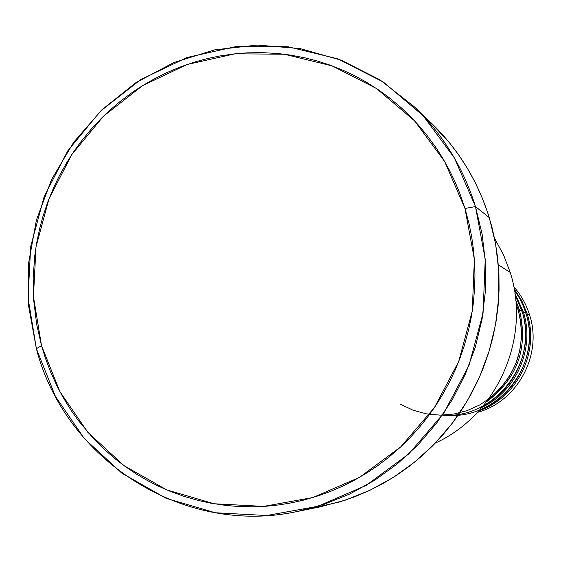 <?xml version="1.0" encoding="UTF-8"?>
<svg xmlns="http://www.w3.org/2000/svg" width="561" height="561" viewBox="0 0 561 561"><rect width="100%" height="100%" fill="white"/><g stroke="black" fill="none" stroke-linecap="round" stroke-linejoin="round"><path stroke-width="0.84" d="M400.75 404.383L413.099 410.21L426.29 413.829L439.922 415.133L453.611 414.081L466.955 410.68L479.564 405.035L491.057 397.293L501.106 387.686L509.395 376.494L515.678 364.04L519.781 350.695L521.569 336.859L520.994 322.94L518.076 309.342L516.029 303.459M515.762 300.31L519.423 310.009C528.532 347.939 517.515 378.584 486.38 401.949C517.515 378.584 528.532 347.939 519.423 310.009L522.06 311.32L515.194 295.338M442.643 415.175C495.019 419.284 539.338 361.705 522.06 311.32L519.423 310.009M514.914 293.354L523.357 311.965C535.145 348.311 516.436 391.333 481.955 407.384C516.436 391.333 535.145 348.311 523.357 311.965L525.909 313.227L523.406 306.25L519.381 297.926L514.409 290.149M447.012 415.238C498.785 419.887 543.02 363.058 525.909 313.227L523.357 311.965M527.158 313.851C539.794 352.35 517.067 397.91 478.926 410.806C517.067 397.91 539.794 352.35 527.158 313.851L529.619 315.072C526.33 304.469 521.057 295.023 513.785 286.727C521.057 295.023 526.33 304.469 529.619 315.072L527.158 313.851L521.8 300.738L514.185 288.845M494.536 238.306L503.505 254.806L510.215 272.436L503.505 254.806L494.536 238.306M297.232 511.499L320.001 506.892L345.415 500.117L369.958 490.265L393.261 477.446L414.972 461.843L434.754 443.667L452.32 423.183L467.39 400.694L479.732 376.529L489.157 351.046L495.524 324.623L498.736 297.667L498.75 270.577L495.573 243.755L489.269 217.612L475.476 206.574L482.109 234.119L485.447 262.387L485.419 290.942L482.025 319.363L475.307 347.224L465.371 374.096L452.369 399.579L436.493 423.289L417.994 444.887L397.16 464.038L374.306 480.482L349.784 493.989L323.963 504.367L297.232 511.499C182.963 536.393 64.957 459.775 36.388 348.718L41.514 345.625L33.45 296.622L36.002 246.882L49.01 198.748L71.857 154.485L103.512 116.176L142.515 85.672L187.072 64.508L235.094 53.807L284.273 54.228L332.182 65.918L376.389 88.449L414.565 120.832L444.656 161.519L464.978 208.475L475.476 206.574L454.361 157.872L423.113 115.692L383.486 82.137L337.624 58.807L287.933 46.731L236.952 46.332L187.185 57.453L141.014 79.41L100.615 111.029L67.839 150.72L44.172 196.574L30.701 246.433L28.05 297.947L36.388 348.718L28.646 306.194L28.653 262.857L36.381 220.164L51.556 179.506L73.694 142.242L102.074 109.612L135.797 82.74L173.763 62.566L214.716 49.845L257.289 45.083L300.023 48.562L341.411 60.251L379.965 79.844L414.242 106.737C442.924 134.367 463.337 167.641 475.476 206.574L489.269 217.612C477.727 180.663 458.316 149.051 431.044 122.782L414.242 106.737M516.316 308.466L518.076 309.342L516.316 308.466M498.35 264.869L510.215 272.436L498.35 264.869M479.809 409.825C516.849 395.87 538.28 351.067 525.909 313.227M477.46 412.384C517.537 401.634 542.746 354.762 529.619 315.072C542.746 354.762 517.537 401.634 477.46 412.384M41.514 345.625L45.161 357.504L50.609 371.985L57.04 386.073L62.867 396.999L70.959 410.133L78.084 420.217L93.953 439.102L102.642 447.825L114.199 458.042L123.925 465.588L136.66 474.213L147.305 480.461L158.272 486.078L169.541 491.057L184.043 496.359L198.91 500.608L210.999 503.224L226.342 505.503L238.748 506.527L254.301 506.793L266.777 506.19L279.252 504.858L291.622 502.81L303.887 500.047L319.048 495.573L330.934 491.219L342.575 486.177L353.963 480.447L367.75 472.369L378.352 465.202L388.57 457.418L400.757 446.851L409.944 437.804L418.639 428.218L426.816 418.12L434.417 407.588L441.416 396.641L449.326 382.378L454.929 370.597L459.859 358.528L464.122 346.186L468.484 330.429L471.17 317.673L473.147 304.777L474.606 288.522L474.957 275.514L474.578 262.527L473.477 249.568L471.661 236.735L469.136 224.07L464.978 208.475L459.761 193.257L454.838 181.434L449.256 169.927L443.043 158.756L436.234 148.027L426.907 135.229L418.801 125.496L410.196 116.288L401.101 107.628L389.061 97.572L378.97 90.195L365.828 81.85L354.903 75.875L343.669 70.553L329.286 64.859L317.505 61.072L305.528 57.965L290.388 55.076L278.158 53.554L262.758 52.65L247.38 52.846L235.108 53.8L219.842 55.974L207.787 58.484L195.894 61.668L181.259 66.605L167.024 72.53L155.944 77.986L142.501 85.679L132.158 92.474L119.774 101.758L110.307 109.816L101.289 118.364L90.7 129.71L80.861 141.786L73.582 151.898L66.871 162.381L59.256 176L53.821 187.248L47.895 201.658L42.931 216.469L39.67 228.53L36.507 243.797L34.712 256.146L33.155 277.933L33.639 299.721L36.682 324.426L41.514 345.625L36.388 348.718L55.399 396.339L84.276 438.492L121.737 473.077L166.07 498.294L215.165 512.74L266.608 515.524L317.799 506.324L366.074 485.454L408.843 453.863L443.786 413.141L468.989 365.393L483.056 313.171L485.244 259.266L475.476 206.574L464.978 208.475L474.368 259.273L472.25 311.229L458.688 361.565L434.41 407.588L400.743 446.858L359.531 477.334L313.017 497.495L263.67 506.408L214.057 503.764L166.701 489.872L123.925 465.581L87.761 432.236L59.88 391.571L41.514 345.625M430.294 122.067L449.712 143.034L459.101 155.509L467.594 168.658L475.167 182.458L481.759 196.771L487.327 211.56L491.864 226.791L495.314 242.296L497.67 258.067L498.932 274.013L499.073 289.995L498.091 306.004L495.994 321.93L492.803 337.645L488.512 353.142L483.161 368.282L478.14 380.085L470.938 394.439L462.776 408.219L453.695 421.36L443.709 433.849L432.917 445.553L421.367 456.437L409.074 466.472L396.185 475.567L382.707 483.701L368.71 490.847L354.328 496.941L339.559 501.976L308.683 508.869M435.336 443.064C497.249 415.091 531.393 337.561 510.215 272.436C531.393 337.561 497.249 415.091 435.336 443.064M488.287 399.432C517.102 375.674 527.031 345.646 518.076 309.342M483.245 405.855C516.246 388.801 533.518 346.81 522.06 311.32"/></g></svg>
